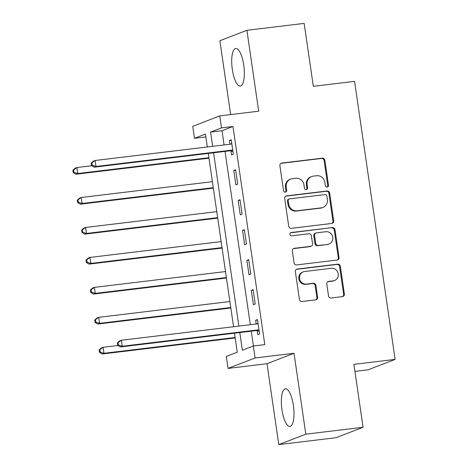 <?xml version="1.0" encoding="UTF-8"?>
<svg xmlns="http://www.w3.org/2000/svg" width="468" height="468" viewBox="0 0 468 468"><rect width="100%" height="100%" fill="white"/><g stroke="black" fill="none" stroke-linecap="round" stroke-linejoin="round"><path stroke-width="0.7" d="M327.167 187.089A1.667 1.579 68.9 0 0 328.501 185.252L324.856 160.255A2.387 2.258 68.9 0 0 322.265 158.172L281.8 163.051A2.387 2.258 68.9 0 0 279.893 165.672L283.544 190.669A1.667 1.579 68.9 0 0 285.714 192.038A1.667 1.579 68.9 0 0 286.691 190.295L286.217 187.06A7.628 7.225 68.9 0 1 290.663 179.074A7.628 7.225 68.9 0 1 292.313 178.659L295.682 178.255A7.628 7.225 68.9 0 1 303.978 184.918L304.446 188.154A1.667 1.579 68.9 0 0 306.622 189.517A1.667 1.579 68.9 0 0 307.593 187.773L307.125 184.538A7.628 7.225 68.9 0 1 311.571 176.553A7.628 7.225 68.9 0 1 313.221 176.143L316.59 175.734A7.628 7.225 68.9 0 1 324.88 182.397L325.354 185.632A1.667 1.579 68.9 0 0 327.167 187.089M327.144 187.089A1.667 1.579 68.9 0 0 327.77 185.533L324.125 160.536A2.387 2.258 68.9 0 0 321.534 158.453L281.069 163.332A2.387 2.258 68.9 0 0 280.935 163.355M285.334 192.132A1.667 1.579 68.9 0 0 285.96 190.575L285.486 187.34L286.217 187.06M306.236 189.61A1.667 1.579 68.9 0 0 306.868 188.054L306.394 184.819L307.125 184.538M293.372 405.428A18.948 5.938 -96.9 0 0 285.404 388.814A18.948 5.938 -96.9 0 0 281.976 409.828A18.948 5.938 -96.9 0 0 289.944 426.436A18.948 5.938 -96.9 0 0 293.372 405.428M243.717 65.075A18.948 5.938 -96.9 0 0 235.755 48.461A18.948 5.938 -96.9 0 0 232.327 69.475A18.948 5.938 -96.9 0 0 240.289 86.083A18.948 5.938 -96.9 0 0 243.717 65.075M328.518 295.916A2.387 2.258 68.9 0 0 331.11 297.999L342.459 296.63A2.387 2.258 68.9 0 0 344.366 294.003L340.318 266.245A2.387 2.258 68.9 0 0 337.726 264.163L297.262 269.041A2.387 2.258 68.9 0 0 295.355 271.662L299.409 299.426A2.387 2.258 68.9 0 0 302 301.503L315.713 299.853A2.387 2.258 68.9 0 0 317.614 297.227L315.882 285.345A2.387 2.258 68.9 0 0 313.291 283.269L306.493 284.088A6.377 6.037 68.9 0 1 299.707 279.25A6.377 6.037 68.9 0 1 303.276 271.844A6.377 6.037 68.9 0 1 304.656 271.498L331.291 268.287A6.377 6.037 68.9 0 1 338.077 273.125A6.377 6.037 68.9 0 1 334.509 280.531A6.377 6.037 68.9 0 1 333.128 280.876L328.688 281.408A2.387 2.258 68.9 0 0 326.787 284.035L328.518 295.916M363.074 427.266L336.053 437.697L278.793 444.6L305.82 434.169L363.074 427.266L353.896 364.35L395.115 359.383L354.557 81.35L313.332 86.317L304.153 23.4L246.899 30.303L258.699 111.197L219.767 115.888L221.516 127.875L232.965 126.495L264.789 344.606L253.334 345.987L255.083 357.973L228.062 368.398L226.313 356.417L237.27 352.188L234.497 333.198M305.82 434.169L294.015 353.276L255.083 357.973M331.789 223.458A2.387 2.258 68.9 0 0 333.69 220.837L329.642 193.073A2.387 2.258 68.9 0 0 327.05 190.991L286.586 195.87A2.387 2.258 68.9 0 0 284.684 198.496L288.733 226.255A2.387 2.258 68.9 0 0 291.324 228.337L331.789 223.458M334.977 229.659L339.031 257.418A2.387 2.258 68.9 0 1 337.124 260.044L296.659 264.923A2.387 2.258 68.9 0 1 294.068 262.84L292.336 250.959A2.387 2.258 68.9 0 1 294.243 248.332L310.653 246.355A2.387 2.258 68.9 0 0 312.554 243.734L311.407 235.854A2.387 2.258 68.9 0 0 308.816 233.772L291.734 235.831A1.667 1.579 68.9 0 1 290.891 232.625A1.667 1.579 68.9 0 1 291.248 232.537L332.391 227.577A2.387 2.258 68.9 0 1 334.977 229.659L334.251 229.94L338.3 257.704L339.031 257.418M246.899 30.303L219.878 40.734L230.648 114.578M232.965 126.495L222.013 130.718L224.09 144.945M225.032 151.416L250.31 324.71M251.257 331.18L253.416 345.975M230.952 151L231.52 154.902L233.345 154.194L231.245 139.815L229.419 140.523L229.964 144.238M233.789 170.481L235.89 184.86L237.715 184.158L235.615 169.779L233.789 170.481L235.685 170.253M238.159 200.439L240.259 214.824L242.085 214.116L239.99 199.737L238.159 200.439L240.055 200.21M242.535 230.402L244.629 244.782L246.455 244.08L244.36 229.7L242.535 230.402L244.431 230.174M246.905 260.36L248.999 274.745L250.825 274.037L248.73 259.658L246.905 260.36L248.8 260.132M251.275 290.324L253.369 304.703L255.2 304.001L253.1 289.616L251.275 290.324L253.17 290.096M257.172 330.765L257.745 334.667L259.57 333.959L257.47 319.58L255.645 320.282L256.189 324.002M354.92 371.399L368.094 369.814L395.115 359.383M294.015 353.276L266.994 363.706L278.793 444.6M266.994 363.706L228.062 368.398M205.867 136.931L194.495 138.3L192.746 126.319L219.767 115.888M239.803 332.561L242.383 350.216L253.334 345.987M221.516 127.875L210.559 132.099L212.636 146.326M213.578 152.796L238.861 326.091M207.33 146.97L205.446 134.076L194.495 138.3M233.555 326.728L208.272 153.434M222.013 130.718L210.559 132.099M229.419 140.523L231.315 140.289M255.645 320.282L257.54 320.053M311.571 176.553L310.84 176.834A7.628 7.225 68.9 0 0 306.394 184.819M290.663 179.074L289.932 179.355A7.628 7.225 68.9 0 0 285.486 187.34M331.923 223.441A2.387 2.258 68.9 0 0 332.964 221.118L328.91 193.354A2.387 2.258 68.9 0 0 326.319 191.277L285.86 196.15A2.387 2.258 68.9 0 0 285.72 196.174M326.875 196.039A1.667 1.579 68.9 0 0 325.061 194.583L289.54 198.865A1.667 1.579 68.9 0 0 288.206 200.702L288.703 204.112A7.628 7.225 68.9 0 0 296.999 210.775L321.276 207.85A7.628 7.225 68.9 0 0 322.926 207.441A7.628 7.225 68.9 0 0 327.372 199.456L326.875 196.039M289.183 198.959L288.452 199.239A1.667 1.579 68.9 0 0 287.475 200.983L288.206 200.702M322.926 207.441L322.195 207.722A7.628 7.225 68.9 0 1 320.545 208.131L296.267 211.056A7.628 7.225 68.9 0 1 287.978 204.399L287.475 200.983M337.264 260.021A2.387 2.258 68.9 0 0 338.3 257.704M311.167 246.226L310.436 246.513A2.387 2.258 68.9 0 1 309.921 246.642L293.512 248.619A2.387 2.258 68.9 0 0 293.372 248.637M290.546 232.812L332.391 227.577M327.682 244.302A6.377 6.037 68.9 0 0 329.057 243.963A6.377 6.037 68.9 0 0 332.625 236.551A6.377 6.037 68.9 0 0 325.845 231.719L316.462 232.848A2.387 2.258 68.9 0 0 314.555 235.474L315.701 243.354A2.387 2.258 68.9 0 0 318.293 245.437L326.951 244.589A6.377 6.037 68.9 0 0 328.325 244.243L329.057 243.963M315.941 232.976L315.216 233.257A2.387 2.258 68.9 0 0 313.823 235.755L314.555 235.474M326.951 244.589L317.567 245.718A2.387 2.258 68.9 0 1 314.976 243.635L313.823 235.755M334.251 229.94A2.387 2.258 68.9 0 0 331.66 227.857M334.509 280.531L333.778 280.812A6.377 6.037 68.9 0 1 332.397 281.157L327.957 281.689A2.387 2.258 68.9 0 0 327.822 281.713M303.276 271.844L302.544 272.124A6.377 6.037 68.9 0 0 298.982 279.536A6.377 6.037 68.9 0 0 305.762 284.368L306.493 284.088M315.847 299.83A2.387 2.258 68.9 0 0 316.883 297.513L315.151 285.632A2.387 2.258 68.9 0 0 312.56 283.549L305.762 284.368M342.599 296.607A2.387 2.258 68.9 0 0 343.635 294.284L339.587 266.526A2.387 2.258 68.9 0 0 336.995 264.443L296.531 269.322A2.387 2.258 68.9 0 0 296.396 269.34M91.816 165.736L76.875 167.538L77.752 173.529L75.927 174.236L208.968 158.196M73.962 172.3L73.616 169.907L72.885 170.188L73.23 172.587L73.962 172.3L77.752 173.529L208.898 157.722M72.885 170.188L75.05 168.24L76.875 167.538L73.616 169.907M75.927 174.236L73.23 172.587M91.143 163.139L91.488 165.537L92.219 165.257L91.868 162.858L91.143 163.139L93.307 161.197L95.133 160.489L230.712 144.15A2.428 2.299 68.9 0 0 231.543 143.869L231.812 143.717M91.868 162.858L95.133 160.489L96.01 166.485L94.185 167.187L229.759 150.842A2.428 2.299 68.9 0 1 230.642 150.912L232.959 151.573M232.777 150.298L232.467 150.21A2.428 2.299 68.9 0 0 231.59 150.14L96.01 166.485L92.219 165.257M230.391 144.185L231.765 143.395M91.488 165.537L94.185 167.187M212.396 181.689L81.245 197.496L82.122 203.492L80.297 204.194L213.338 188.159M78.332 202.264L77.986 199.865L77.255 200.146L77.606 202.545L78.332 202.264L82.122 203.492L213.268 187.68M77.255 200.146L79.42 198.204L81.245 197.496L77.986 199.865M80.297 204.194L77.606 202.545M216.766 211.647L85.621 227.46L86.492 233.45L84.667 234.158L217.708 218.117M82.707 232.222L82.356 229.829L81.625 230.11L81.976 232.508L82.707 232.222L86.492 233.45L217.638 217.643M81.625 230.11L83.79 228.162L85.621 227.46L82.356 229.829M84.667 234.158L81.976 232.508M221.136 241.611L89.991 257.418L90.862 263.414L89.037 264.116L222.078 248.081M87.077 262.185L86.726 259.787L85.995 260.068L86.346 262.466L87.077 262.185L90.862 263.414L222.013 247.601M85.995 260.068L88.165 258.125L89.991 257.418L86.726 259.787M89.037 264.116L86.346 262.466M225.506 271.569L94.361 287.381L95.232 293.372L93.407 294.079L226.453 278.039M91.447 292.143L91.096 289.75L90.365 290.031L90.716 292.43L91.447 292.143L95.232 293.372L226.383 277.565M90.365 290.031L92.535 288.083L94.361 287.381L91.096 289.75M93.407 294.079L90.716 292.43M229.876 301.532L98.73 317.339L99.602 323.335L97.777 324.037L230.823 308.002M95.817 322.107L95.466 319.708L94.735 319.989L95.086 322.388L95.817 322.107L99.602 323.335L230.753 307.523M94.735 319.989L96.905 318.047L98.73 317.339L95.466 319.708M97.777 324.037L95.086 322.388M118.041 345.501L103.1 347.303L103.978 353.293L102.147 354.001L235.193 337.96M100.187 352.065L99.836 349.672L99.111 349.953L99.456 352.345L100.187 352.065L103.978 353.293L235.123 337.486M99.111 349.953L101.275 348.005L103.1 347.303L99.836 349.672M102.147 354.001L99.456 352.345M117.369 342.904L117.714 345.302L118.445 345.021L118.094 342.623L117.369 342.904L119.533 340.961L121.358 340.254L256.938 323.915A2.428 2.299 68.9 0 0 257.769 323.634L258.038 323.476M118.094 342.623L121.358 340.254L122.236 346.25L120.405 346.952L255.984 330.607A2.428 2.299 68.9 0 1 256.868 330.677L259.184 331.338M258.997 330.063L258.693 329.975A2.428 2.299 68.9 0 0 257.809 329.905L122.236 346.25L118.445 345.021M256.616 323.95L257.991 323.154M117.714 345.302L120.405 346.952M327.77 185.533L328.501 185.252M285.96 190.575L286.691 190.295M306.868 188.054L307.593 187.773M281.069 163.332L281.8 163.051M321.534 158.453L322.265 158.172M324.125 160.536L324.856 160.255M285.86 196.15L286.586 195.87M326.319 191.277L327.05 190.991M328.91 193.354L329.642 193.073M332.964 221.118L333.69 220.837M287.978 204.399L288.703 204.112M296.267 211.056L296.999 210.775M320.545 208.131L321.276 207.85M293.512 248.619L294.243 248.332M309.921 246.642L310.653 246.355M290.564 232.801L291.248 232.537M314.976 243.635L315.701 243.354M317.567 245.718L318.293 245.437M327.957 281.689L328.688 281.408M332.397 281.157L333.128 280.876M312.56 283.549L313.291 283.269M315.151 285.632L315.882 285.345M316.883 297.513L317.614 297.227M296.531 269.322L297.262 269.041M336.995 264.443L337.726 264.163M339.587 266.526L340.318 266.245M343.635 294.284L344.366 294.003M232.467 150.21L230.642 150.912M231.59 150.14L229.759 150.842M231.543 143.869L230.917 144.115M258.693 329.975L256.868 330.677M257.809 329.905L255.984 330.607M257.769 323.634L257.137 323.879"/></g></svg>
